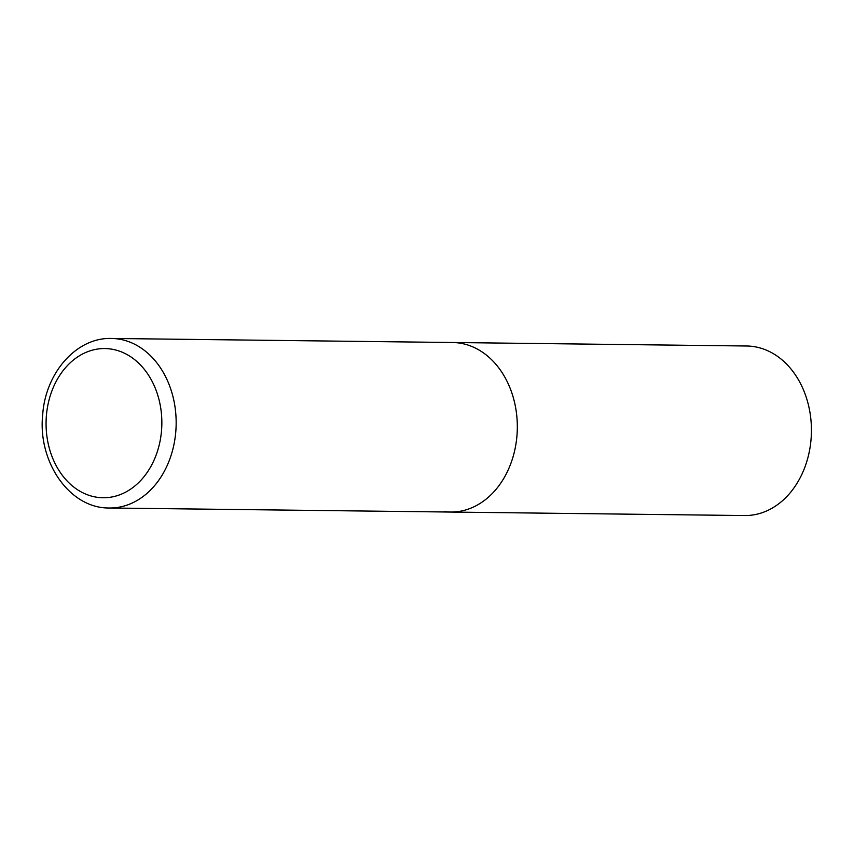 <?xml version="1.0" encoding="UTF-8"?>
<svg xmlns="http://www.w3.org/2000/svg" width="854" height="854" viewBox="0 0 854 854"><rect width="100%" height="100%" fill="white"/><g stroke="black" fill="none" stroke-linecap="round" stroke-linejoin="round"><path stroke-width="1.28" d="M516.926 436.084A84.781 65.779 -89.3 0 0 452.545 342.507A84.781 65.779 90.7 0 1 458.769 342.966A84.781 65.779 90.7 0 1 517.193 432.081A84.781 65.779 90.7 0 1 450.528 512.048A84.781 65.779 -89.3 0 0 516.926 436.084M111.383 338.451C76.241 337.309 45.486 373.049 42.7 414.617C37.555 461.566 69.398 508.589 109.365 508.002A84.781 65.779 -89.3 0 0 175.764 432.028A84.781 65.779 -89.3 0 0 111.383 338.451L746.652 345.998A84.781 65.779 90.7 0 1 752.876 346.457A84.781 65.779 90.7 0 1 811.3 435.572A84.781 65.779 90.7 0 1 744.635 515.549L450.528 512.048A84.781 65.779 90.7 0 1 444.315 511.599M161.502 430.896A74.608 57.891 -89.3 0 0 110.326 348.955A74.608 57.891 -89.3 0 0 46.415 415.407A74.608 57.891 -89.3 0 0 97.602 497.348A74.608 57.891 -89.3 0 0 161.502 430.896M450.528 512.048L109.365 508.002"/></g></svg>
